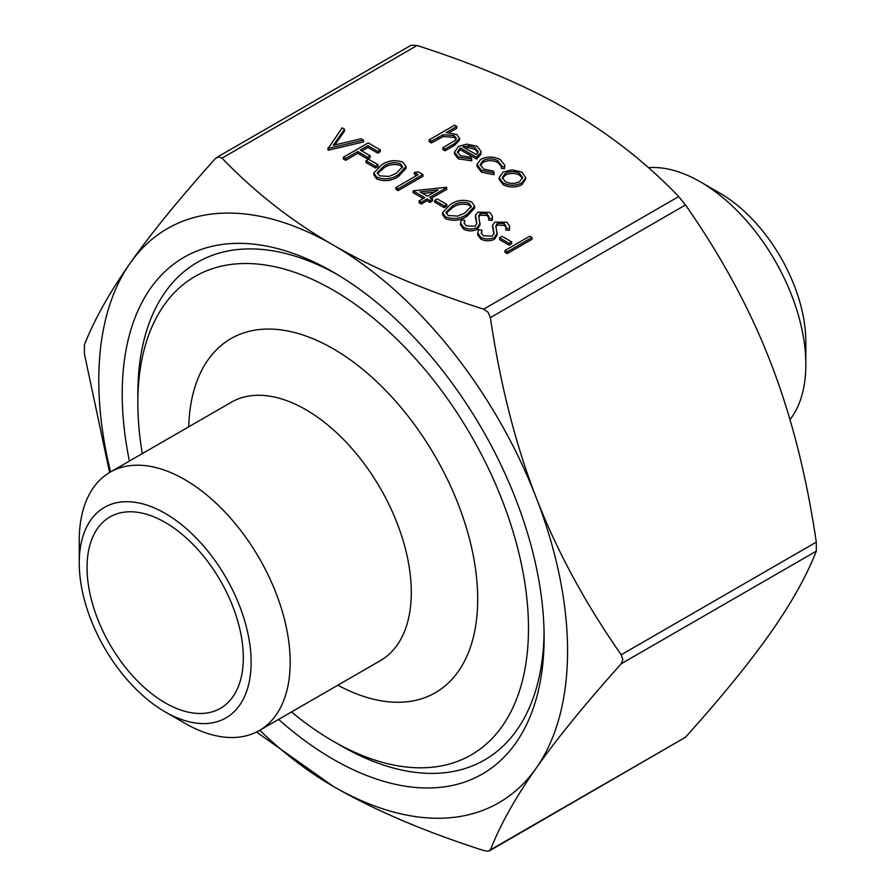 <?xml version="1.0" encoding="UTF-8"?>
<svg xmlns="http://www.w3.org/2000/svg" width="896" height="896" viewBox="0 0 896 896"><rect width="100%" height="100%" fill="white"/><g stroke="black" fill="none" stroke-linecap="round" stroke-linejoin="round"><path stroke-width="1.34" d="M110.141 472.181L231.235 402.27A149.162 86.117 60 0 1 305.816 409.651A149.162 86.117 60 0 1 403.267 541.106A149.162 86.117 60 0 1 380.397 660.632L259.302 730.542A149.162 86.117 -120 0 0 282.162 611.016A149.162 86.117 -120 0 0 184.722 479.573A149.162 86.117 -120 0 0 110.141 472.181A149.162 86.117 -120 0 0 79.24 540.467L79.24 563.024A121.542 70.168 60 0 1 165.189 513.408A121.542 70.168 60 0 1 251.126 662.267A121.542 70.168 60 0 1 165.189 711.883L165.189 711.883A121.542 70.168 60 0 1 79.24 563.024M188.698 426.832A204.411 118.014 60 0 1 333.166 348.757A204.411 118.014 60 0 1 477.68 596.389A204.411 118.014 60 0 1 337.859 685.194M165.189 702.856A110.488 63.795 60 0 1 93.005 605.494A110.488 63.795 60 0 1 109.939 516.958A110.488 63.795 60 0 1 165.189 522.424A110.488 63.795 60 0 1 237.373 619.797A110.488 63.795 60 0 1 220.427 708.333A110.488 63.795 60 0 1 165.189 702.856M129.405 461.059A298.323 172.245 60 0 1 333.166 272.082L333.166 272.082A298.323 172.245 60 0 1 544.118 637.448A298.323 172.245 60 0 1 333.166 759.248A298.323 172.245 60 0 1 278.566 719.421M544.074 632.878A287.28 165.861 60 0 1 340.973 745.718L340.973 745.718A287.28 165.861 60 0 1 340.973 745.707L333.166 741.205A276.226 159.488 -120 0 0 528.483 628.432A276.226 159.488 -120 0 0 333.166 290.125A276.226 159.488 -120 0 0 137.838 402.898A276.226 159.488 -120 0 0 142.33 453.6M805.851 364.549L805.851 341.992A121.542 70.168 -120 0 0 719.902 193.144L700.37 181.866A149.162 86.117 60 0 1 700.381 181.866A149.162 86.117 60 0 1 805.851 364.549A149.162 86.117 60 0 1 789.992 419.63M719.902 193.144L700.381 181.866A149.162 86.117 60 0 0 648.435 167.664M184.722 723.162L165.189 711.883L184.722 723.162A149.162 86.117 -120 0 0 259.302 730.542M109.603 472.494L84.414 353.875L84.414 344.848C94.27 319.726 109.525 292.488 130.178 263.144C150.763 233.834 179.11 199.035 215.23 158.749L218.68 156.755L221.995 158.144C254.845 192.27 291.894 221.222 333.166 245.011C374.36 268.834 424.514 290.226 483.627 309.187L488.118 312.312L490.392 317.61C500.248 384.44 515.502 444.416 536.155 497.526C556.73 550.682 585.088 603.098 621.208 654.763L622.843 659.534L621.208 663.779C585.088 704.077 556.73 738.875 536.155 768.186C515.502 797.53 500.248 824.768 490.392 849.89L488.118 851.2L483.627 850.494C424.514 831.533 374.36 810.141 333.166 786.307L256.525 732.032M489.586 850.786L685.485 737.251C721.605 696.965 749.963 662.166 770.538 632.856C791.19 603.512 806.445 576.274 816.301 551.152L816.301 542.125C806.445 475.294 791.19 415.318 770.538 362.208C749.963 309.053 721.605 256.637 685.485 204.971L678.72 196.56C645.882 162.434 608.821 133.47 567.549 109.693C526.355 85.859 476.202 64.467 417.088 45.506L411.13 45.214L216.91 157.338M344.534 129.226L333.256 145.286L361.066 138.779L363.451 140.157L328.149 148.422L342.149 127.859L344.534 129.226L344.534 131.04L334.768 144.939M363.451 140.157L363.451 141.96L328.149 150.226L327.835 148.232M380.307 149.89L377.765 151.357L367.909 145.667L360.27 150.069L370.138 155.758L367.584 157.237L357.728 151.536L345.643 158.514L343.414 157.237L368.222 142.912L380.307 149.89L380.307 151.693L377.765 153.16L367.909 147.47L361.838 150.976M370.138 155.758L370.138 157.562L367.584 159.04L357.728 153.339L345.643 160.317L343.414 159.04L343.414 157.237M378.078 166.566L375.536 168.034L365.994 162.523L365.994 160.72L368.547 159.253L378.078 164.763L378.078 166.566M406.011 166.522L406.011 168.325L398.429 176.49C391.978 180.925 384.787 181.776 376.835 179.066L373.8 174.866L373.8 173.062L381.573 164.954C387.878 160.462 395.002 159.544 402.92 162.198L406.011 166.522L398.429 174.675C391.978 179.122 384.787 179.973 376.835 177.262L373.8 173.062M414.344 172.469L418.342 171.842L422.923 174.496L422.923 176.299L398.115 190.613L395.898 189.336L395.898 187.533L418.152 174.675L414.344 172.469L414.344 174.272L416.595 175.582M446.779 187.533L429.61 197.445L432.466 199.091L429.923 200.558L427.056 198.912L421.333 202.216L419.104 200.928L424.838 197.624L413.067 190.837L446.331 187.264L446.779 189.336L431.166 198.341M432.466 199.091L432.466 200.894L429.923 202.373L427.056 200.715L421.333 204.019L419.104 202.731L419.104 200.928M423.27 198.531L413.067 192.64L413.067 190.837M446.779 206.226L444.237 207.693L434.694 202.182L434.694 200.379L437.237 198.912L446.779 204.422L446.779 206.226M474.701 206.181L474.701 207.984L467.118 216.149C460.678 220.584 453.477 221.446 445.536 218.725L442.501 214.525L442.501 212.722L450.262 204.613C456.579 200.122 463.691 199.203 471.61 201.869L474.701 206.181L467.118 214.346C460.678 218.781 453.477 219.632 445.536 216.922L442.501 212.722M464.778 220.315L464.128 222.79L466.088 225.848L475.149 226.229L476.829 223.194L475.485 215.152L477.882 212.173L489.776 212.352L492.531 216.384L492.195 218.59L488.656 218.31L488.88 216.451L486.987 213.685L480.211 213.394L478.643 216.194L480.088 224.84L477.344 229.342C472.674 231.448 468.082 231.37 463.546 229.118L460.477 224.818L460.477 223.014L461.418 219.834L464.778 220.315L464.229 223.653M476.762 223.966L475.485 216.955M492.531 216.384L492.195 220.405L488.656 220.114L488.656 218.31M488.802 217.549L486.987 215.488L480.211 215.197L478.755 216.832M481.947 230.238L481.298 232.702L483.258 235.771L492.33 236.141L493.998 233.106L492.666 225.064L495.051 222.085L506.957 222.275L509.712 226.296L509.365 228.514L505.826 228.234L506.05 226.363L504.157 223.597L497.381 223.306L495.813 226.106L497.258 234.752L494.514 239.254C489.854 241.36 485.251 241.293 480.715 239.042L477.658 234.73L477.658 232.926L478.598 229.746L481.947 230.238L481.41 233.565M493.942 233.89L492.666 226.867M509.712 226.296L509.365 230.317L505.826 230.037L505.826 228.234M505.971 227.472L504.157 225.4L497.381 225.109L495.936 226.755M511.661 243.678L509.107 245.146L499.576 239.646L499.576 237.832L502.118 236.365L511.661 241.875L511.661 243.678M532.011 239.277L507.203 253.59L504.974 252.314L504.974 250.51L529.782 236.186L532.011 237.474L532.011 239.277M456.837 126.448L446.096 132.653L456.736 134.478L459.581 138.309L454.328 143.696L445.077 149.038L442.848 147.75L455.235 140.302L456.344 138.242L454.115 135.531L443.162 134.747L431.402 141.142L429.173 139.854L454.608 125.171L456.837 126.448L456.837 128.251L449.344 132.586M459.581 138.309L459.581 140.112L454.328 145.499L445.077 150.842L442.848 149.554L442.848 147.75M456.12 139.149L454.115 137.334L443.162 136.55L431.402 142.946L429.173 141.658L429.173 139.854M471.699 158.995L471.699 160.81L458.326 158.861L454.44 153.922L454.44 152.118L458.539 146.406L466.682 144.11L477.142 146.25L481.006 151.424L480.872 152.533L476.56 157.304L460.331 147.93L457.475 151.816L460.275 155.613L470.758 157.259L471.699 158.995L458.326 157.058L454.44 152.118M481.006 151.424L480.872 154.336L476.56 159.107L460.331 149.744L457.61 152.723M497.986 160.854C493.147 158.323 488.197 158.2 483.123 160.485L480.2 164.595L483.694 169.131L493.461 171.091L494.099 172.872L481.432 170.397L476.986 164.483L480.704 159.309C487.379 156.24 493.931 156.363 500.382 159.667L504.795 165.267L504.426 168.717L501.402 168.314L501.525 165.536L497.986 160.854L497.986 162.669C493.147 160.138 488.197 160.003 483.123 162.288L480.334 165.48M501.413 166.443L497.986 162.669M494.099 172.872L494.099 174.686L481.432 172.2L476.986 166.286L476.986 164.483M525.784 178.853L521.83 184.744C515.558 187.757 509.32 187.746 503.126 184.722L499.139 179.446L499.139 177.643L503.059 172.11L511.974 169.826L521.886 172.088L525.784 177.789L521.83 182.941C515.558 185.954 509.32 185.942 503.126 182.918L499.139 177.643M259.739 730.296A331.475 191.374 -120 0 0 333.166 786.307A331.475 191.374 -120 0 0 536.155 768.186A331.475 191.374 -120 0 0 536.155 497.526A331.475 191.374 -120 0 0 333.166 245.011A331.475 191.374 -120 0 0 130.178 263.144A331.475 191.374 -120 0 0 110.578 471.934M291.502 711.962A276.226 159.488 -120 0 0 333.166 741.205L340.973 745.718M137.838 402.898L137.838 393.87A287.28 165.861 60 0 1 337.109 274.4M519.646 173.365C514.842 171.091 510.048 171.102 505.277 173.398L502.286 177.52L505.333 181.63C510.07 183.938 514.819 183.949 519.579 181.664L522.581 177.498L519.646 173.365L519.646 175.168C514.842 172.894 510.048 172.906 505.277 175.202L502.41 178.416M503.126 182.918L503.126 184.722M521.83 182.941L521.83 184.744M522.469 178.394L519.646 175.168M505.277 173.398L505.277 175.202M504.795 165.267L504.426 168.717M481.432 170.397L481.432 172.2M483.123 160.485L483.123 162.288M504.426 166.914L501.402 166.51M462.795 146.787L476.56 154.728L478.162 151.76L475.026 147.605L468.664 145.891L462.795 146.787M460.331 147.93L460.331 149.744M476.56 157.304L476.56 159.107M480.872 152.533L480.872 154.336M458.326 157.058L458.326 158.861M478.005 152.667L475.026 149.408L468.664 147.694L464.946 148.03M475.026 147.605L475.026 149.408M468.664 145.891L468.664 147.694M431.402 141.142L431.402 142.946M443.162 134.747L443.162 136.55M454.115 135.531L454.115 137.334M445.077 149.038L445.077 150.842M532.011 237.474L507.203 251.787L507.203 253.59M507.203 251.787L504.974 250.51M511.661 241.875L509.107 243.342L509.107 245.146M509.107 243.342L499.576 237.832M497.258 232.949L494.514 237.451C489.854 239.557 485.251 239.49 480.715 237.238L480.715 239.042M480.715 237.238L477.658 232.926M494.514 237.451L494.514 239.254M497.381 223.306L497.381 225.109M504.157 223.597L504.157 225.4M509.365 228.514L509.365 230.317M492.61 227.427L492.666 225.064M480.088 223.037L477.344 227.539C472.674 229.645 468.082 229.566 463.546 227.315L463.546 229.118M463.546 227.315L460.477 223.014M477.344 227.539L477.344 229.342M480.211 213.394L480.211 215.197M486.987 213.685L486.987 215.488M492.195 218.59L492.195 220.405M475.44 217.515L475.485 215.152M452.502 205.89L446.006 212.363L448.146 215.499L457.733 216.104L464.901 213.046L471.251 206.382L469.134 203.381C462.862 201.477 457.318 202.317 452.502 205.89L452.502 207.693L446.163 213.259M445.536 216.922L445.536 218.725M467.118 214.346L467.118 216.149M469.134 203.381L469.134 205.184C462.862 203.28 457.318 204.12 452.502 207.693M471.106 207.357L469.134 205.184M446.779 204.422L444.237 205.89L444.237 207.693M444.237 205.89L434.694 200.379M419.989 191.89L427.381 196.157L438.155 189.941L419.989 191.89M421.333 202.216L421.333 204.019M427.056 198.912L427.056 200.715M429.923 200.558L429.923 202.373M434.314 192.158L422.621 193.413M422.923 174.496L398.115 188.81L398.115 190.613M398.115 188.81L395.898 187.533M383.813 166.23L377.317 172.704L379.456 175.829L389.032 176.445L396.211 173.387L402.562 166.723L400.445 163.71C394.162 161.818 388.618 162.658 383.813 166.23L383.813 168.034L377.462 173.6M376.835 177.262L376.835 179.066M398.429 174.675L398.429 176.49M400.445 163.71L400.445 165.525C394.162 163.621 388.618 164.461 383.813 168.034M402.405 167.698L400.445 165.525M378.078 164.763L375.536 166.23L375.536 168.034M375.536 166.23L365.994 160.72M345.643 158.514L345.643 160.317M357.728 151.536L357.728 153.339M367.584 157.237L367.584 159.04M367.909 145.667L367.909 147.47M377.765 151.357L377.765 153.16M328.149 148.422L328.149 150.226M816.301 542.125L621.208 654.763M685.485 737.251L490.392 849.89M678.72 196.56L483.627 309.187M221.995 158.144L417.088 45.506M490.392 317.61L685.485 204.971M621.208 663.779L816.301 551.152M437.954 137.357L437.954 139.16M454.328 143.696L454.328 145.499M493.349 229.365L493.349 231.168M476.179 219.442L476.179 221.245"/></g></svg>
